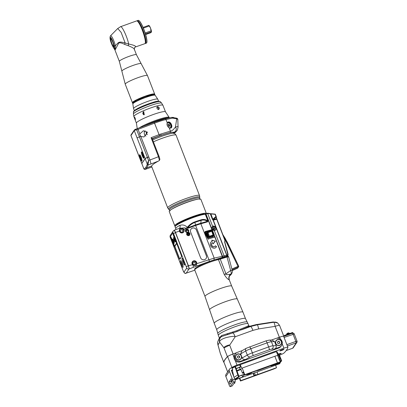 <?xml version="1.0" encoding="UTF-8"?>
<svg xmlns="http://www.w3.org/2000/svg" width="407" height="407" viewBox="0 0 407 407"><rect width="100%" height="100%" fill="white"/><g stroke="black" fill="none" stroke-linecap="round" stroke-linejoin="round"><path stroke-width="0.61" d="M146.952 131.7L146.576 133.689L147.288 134.575M167.206 125.57L169.19 127.854L169.958 128.108C173.987 128.556 170.757 120.233 167.694 122.273L167.231 122.807L167.206 125.57L169.159 127.778L170.447 131.095L160.775 134.045A17.425 2.233 -21.2 0 0 159.081 134.671L154.192 122.268A16.326 2.091 -21.2 0 1 164.83 118.936A1.099 0.829 77.3 0 1 164.983 118.875A1.099 0.829 77.3 0 1 165.975 119.561A17.425 2.233 158.8 0 0 154.609 123.138L138.07 129.36L139.815 133.862L139.754 134.656L140.786 136.386M173.875 133.201L174.155 132.183L170.095 132.504L161.035 135.266L160.775 134.045M160.953 135.343L160.989 135.333A15.959 2.045 -21.2 0 0 152.264 138.868M160.963 135.368A15.776 2.02 -21.2 0 1 173.708 132.555A15.776 2.02 -21.2 0 1 173.626 132.947M151.862 167.002L145.131 169.398A0.733 0.717 -133.3 0 1 144.195 168.956A2.935 0.529 70.2 0 1 143.89 168.839L141.819 163.599A2.203 0.28 -21.2 0 1 141.834 163.538A2.203 0.28 -21.2 0 1 141.773 163.502L133.801 142.949A2.203 0.28 -21.2 0 1 133.817 142.888L130.968 135.516A0.733 0.717 -145.8 0 1 131.039 134.859L134.346 129.991A0.733 0.717 34.2 0 0 134.274 130.647A2.203 0.28 -21.2 0 1 135.165 130.098L136.716 129.848L135.231 129.375A0.733 0.371 -115.6 0 1 135.287 129.36M174.018 132.982A5.871 5.723 34.2 0 0 176.77 130.845A5.871 5.723 34.2 0 0 176.786 130.83L176.786 130.83C176.114 131.776 175.096 132.667 173.728 133.501M174.272 132.606A5.871 5.723 34.2 0 0 177.02 130.484L177.009 130.499C176.801 130.199 177.34 131.558 178.042 127.009L177.823 119.434L176.714 118.783L172.456 118.106A1.099 0.763 -81 0 0 171.881 117.409A1.099 0.763 -81 0 0 171.693 117.409M177.991 127.198C178.51 126.531 177.666 126.46 175.463 126.989C173.555 129.665 171.886 131.034 170.447 131.095A1.099 0.829 -102.7 0 1 170.095 132.504M174.155 132.183A3.653 3.398 -173 0 0 175.463 126.989L176.714 118.783A1.099 0.763 -81 0 0 176.139 118.086L176.139 118.086C177.111 118.198 177.671 118.651 177.823 119.434M166.931 124.344L167.694 122.273M169.917 128.037L170.482 127.986L171.408 124.313L167.689 122.436A3.119 1.75 -116.2 0 1 170.691 124.954A3.119 1.75 63.8 0 1 170.457 127.991M168.661 127.518L169.958 128.108M168.615 127.416A2.935 1.648 -116.2 0 1 167.348 125.56A2.935 1.648 -116.2 0 1 167.709 122.614A2.935 1.648 -116.2 0 1 170.67 124.934A2.935 1.648 -116.2 0 1 170.304 127.879A2.935 1.648 -116.2 0 1 169.531 127.935M167.608 122.675A2.935 1.648 63.8 0 0 167.491 122.721A2.935 1.648 63.8 0 0 167.313 122.843M168.254 124.298L168.289 125.381L169.042 126.333L169.765 126.195L169.729 125.112L168.971 124.16L168.254 124.298M168.971 124.16L168.259 124.511M169.729 125.112L168.747 125.595L168.274 125M168.757 125.977L168.747 125.595M171.683 117.414L171.311 117.475A1.099 0.829 77.3 0 1 171.464 117.42L171.464 117.42A1.099 0.829 77.3 0 1 172.456 118.106L165.975 119.561L167.262 122.924M133.801 142.923L130.952 135.577A2.203 0.28 -21.2 0 1 130.968 135.516L134.274 130.647L137.128 138.009A2.203 0.28 -21.2 0 1 139.443 136.864L140.802 136.376L149.954 159.992L158.465 156.736L159.458 160.434L158.237 161.187C154.431 163.227 152.218 164.85 151.608 166.056L151.669 166.509M145.182 130.739A3.119 2.549 79.4 0 0 144.5 134.412A3.119 2.549 -100.6 0 0 145.971 136.116M140.812 136.401L143.93 136.986L147.415 132.453L143.417 130.739L139.815 133.862M139.438 136.869L136.716 129.848L138.07 129.36L137.607 128.51L154.192 122.268L164.983 118.875L171.464 117.42A1.099 1.099 0 0 1 171.881 117.409L176.139 118.086M141.773 163.502A2.203 0.28 -21.2 0 1 141.789 163.441L145.106 158.562A2.203 0.28 -21.2 0 1 147.415 157.423L148.774 156.934M148.809 157.041L147.451 157.529L148.596 160.48L147.197 163.97A2.935 0.529 70.2 0 1 147.171 164.57A0.733 0.707 24.5 0 0 148.117 164.998A3.668 0.661 -109.8 0 0 148.148 164.245L148.596 160.48L149.954 159.992L151.012 163.95L158.237 161.187M143.813 168.737L141.834 163.538L145.141 158.669A2.203 0.28 -21.2 0 1 147.451 157.529M152.116 138.528L159.132 156.578L159.905 159.376L159.132 156.578L158.465 156.736L151.078 137.683L152.116 138.528L159.112 156.563M159.839 159.117L159.458 160.434M173.326 132.306A15.512 1.984 -21.2 0 1 173.331 132.321L174.11 133.328C174.277 133.033 174.944 133.654 176.104 135.195A17.053 2.183 -21.2 0 0 153.414 141.829M141.158 157.285A3.373 0.611 70.2 0 1 141.972 160.984A3.373 0.611 70.2 0 1 140.318 158.521A3.373 0.611 70.2 0 1 139.718 154.741A3.373 0.611 70.2 0 1 141.158 157.285M142.236 155.698A3.373 0.611 -109.8 0 0 143.89 158.16A3.373 0.611 -109.8 0 0 143.076 154.457A3.373 0.611 -109.8 0 0 141.636 151.918A3.373 0.611 -109.8 0 0 142.236 155.698M140.064 155.087A2.9 0.524 -109.8 0 0 139.993 155.087A2.9 0.524 -109.8 0 0 139.937 155.138A2.9 0.524 -109.8 0 0 140.547 158.17A2.9 0.524 -109.8 0 0 141.962 160.541A2.9 0.524 -109.8 0 0 142.018 160.495M141.371 158.567L140.715 156.868L140.842 158.008L141.371 158.567M140.842 158.008L141.183 157.885M141.982 152.264A2.9 0.524 -109.8 0 0 141.911 152.264A2.9 0.524 -109.8 0 0 141.855 152.31A2.9 0.524 -109.8 0 0 142.465 155.347A2.9 0.524 -109.8 0 0 143.88 157.718A2.9 0.524 -109.8 0 0 143.936 157.672M143.289 155.744L142.633 154.044L142.76 155.184L143.289 155.744M142.76 155.184L143.101 155.062M146.922 131.665A1.648 1.348 -100.6 0 0 146.418 133.72A1.648 1.348 -100.6 0 0 147.253 134.646M216.295 216.87L216.483 218.691L213.36 219.597L213.12 220.228L212.444 219.404L210.292 213.858L215.374 214.357L216.295 216.819L215.888 216.519L216.158 217.048L213.36 219.597L212.871 219.276L210.831 213.746L207.509 213.237A5.332 0.682 158.8 0 0 207.468 213.253M179.324 228.358A2.935 2.05 61.5 0 0 179.874 225.325C182.804 224.481 185.261 225.157 187.24 227.355L186.386 228.118L187.713 227.788L195.482 224.985A14.525 1.857 -21.2 0 1 200.788 223.245L207.453 221.311L207.865 220.884C205.733 219.429 203.449 219.083 201.012 219.846A17.058 2.183 158.8 0 0 194.775 221.896C192.068 222.822 189.56 224.644 187.24 227.355L187.876 228.307L195.64 225.503L194.775 221.896M173.962 230.459L174.089 230.27A2.935 0.529 -109.8 0 1 174.145 230.225L179.472 228.307L184.941 227.818L186.167 228.602L186.289 228.256L187.876 228.307M186.264 273.097A2.935 0.529 70.2 0 1 186.208 273.148L188.945 269.007A2.935 0.529 -109.8 0 0 188.253 265.756L175.503 232.448A2.935 0.529 -109.8 0 0 174.145 230.225M186.157 273.163L194.821 270.177L186.258 273.112M186.777 268.01L173.041 232.595L170.228 236.737L170.518 238.12L183.359 271.225L183.964 272.151L186.777 268.01A1.689 1.643 34.2 0 0 188.945 269.007L189.077 268.956C189.25 268.462 189.021 267.374 188.4 265.69A2.935 0.529 70.2 0 1 189.077 268.956L193.417 267.302L192.974 265.084L192.618 264.728L188.4 265.69L175.549 232.595A2.935 0.529 70.2 0 0 174.186 230.377A2.935 0.529 70.2 0 0 174.13 230.423M197.639 266.768A12.475 1.597 -21.2 0 1 215.802 259.488A12.475 1.597 -21.2 0 1 217.124 259.213M220.833 258.221A4.548 0.58 158.8 0 0 218.981 258.669L217.77 259.066M216.6 218.411L225.066 240.389L224.878 242.282L228.098 254.314L227.92 255.443L227.259 255.942L222.527 257.341A0.931 0.305 -105.7 0 0 222.481 256.247L214.179 258.109L196.734 263.675L195.223 265.623L192.974 265.084L192.75 264.626A2.203 2.147 -145.8 0 1 193.559 261.152A2.203 2.147 -145.8 0 1 196.489 263.665L196.154 264.453L195.08 265.308L192.75 264.626M222.527 257.341L209.295 261.452L193.417 267.302M187.953 230.52L188.187 231.125M189.189 233.71L189.423 234.315M185.775 230.204L186.091 230.769L185.648 230.418M187.296 233.877L187.083 233.333M186.665 232.249L186.091 230.769L187.663 230.204M187.113 233.944L186.93 233.476A1.465 1.43 34.2 0 1 189.321 235.083M186.421 232.153L185.958 230.962M218.605 258.786A4.548 0.58 -21.2 0 1 218.249 258.969M186.167 231.507L185.826 231.629M215.364 214.352A0.366 0.356 34.2 0 0 215.074 214.133L210.129 213.639A0.366 0.254 -75.2 0 0 210.058 213.634M212.922 235.872L213.059 236.228L213.629 235.78L213.39 235.068M212.82 236.767L213.059 236.228M228.098 254.314L227.727 255.733A1.465 1.43 -145.8 0 1 227.081 256.252M225.056 240.384L216.834 219.195L216.295 216.819L216.483 218.691L224.903 240.41L224.705 242.257L227.757 254.258L227.355 255.041L222.481 256.247L214.693 236.152L214.626 237.123L208.374 238.94C208.567 239.876 207.743 238.599 205.896 235.109L204.833 232.372L205.209 231.507L211.94 229.711L214.626 237.123M222.095 257.478A0.951 0.499 -103.9 0 0 222.217 256.308L214.82 237.011L208.374 238.94M196.963 265.974L196.367 264.062L195.08 265.313C195.162 265.623 194.49 265.491 193.071 264.916M196.026 264.621A2.203 2.147 34.2 0 0 192.414 262.139M194.536 264.672A1.211 1.18 -145.8 0 1 193.101 262.871A1.211 1.18 -145.8 0 1 195.039 262.825A1.211 1.18 -145.8 0 1 194.536 264.672M193.132 264.229A1.211 1.18 -145.8 0 1 193.834 264.703M193.701 264.662A1.14 1.109 34.2 0 0 193.218 264.336M200.62 257.804A3.119 3.042 34.2 0 0 206.084 258.511A3.119 3.042 34.2 0 0 206.39 255.718L196.393 229.94A3.119 3.042 34.2 0 0 190.929 229.227A3.119 3.042 34.2 0 0 190.624 232.021L200.62 257.804M178.897 228.536L179.472 228.307M180.693 228.378C181.883 227.971 182.926 228.327 183.827 229.446A2.422 2.361 -145.8 0 1 182.616 232.824A2.422 2.361 -145.8 0 1 179.401 231.044C179.207 229.67 179.635 228.78 180.693 228.378L180.815 228.759C181.929 228.398 182.865 228.673 183.613 229.589A2.203 2.147 -145.8 0 1 182.509 232.662A2.203 2.147 -145.8 0 1 179.589 231.044L179.833 229.482L180.815 228.759M183.409 232.036A2.203 2.147 34.2 0 0 179.752 229.614M181.909 232.107A1.211 1.18 -145.8 0 1 180.469 230.306A1.211 1.18 -145.8 0 1 182.407 230.26A1.211 1.18 -145.8 0 1 181.909 232.107M180.499 231.664A1.211 1.18 -145.8 0 1 181.201 232.143M181.069 232.097A1.14 1.109 34.2 0 0 180.591 231.771M209.295 261.452A1.465 0.265 -109.8 0 0 208.949 259.824L195.64 225.503A14.306 1.832 -21.2 0 1 200.87 223.789L207.534 221.856L208.119 220.828L207.865 220.884L205.291 214.25A0.366 0.336 -94.6 0 0 204.853 214.051A16.692 2.137 -21.2 0 0 187.312 219.5A16.692 2.137 -21.2 0 0 175.275 226.323M212.734 242.679L213.197 243.864L215.384 241.153L211.747 240.135L212.21 241.32A3.668 2.997 58.2 0 0 211.594 241.595A3.668 2.997 58.2 0 0 210.974 246.291A3.668 2.997 58.2 0 0 215.456 247.832A3.668 2.997 58.2 0 0 216.514 246.515L215.318 245.792A2.203 1.801 58.2 0 1 214.682 246.586A2.203 1.801 58.2 0 1 211.996 245.66A2.203 1.801 58.2 0 1 212.368 242.842A2.203 1.801 58.2 0 1 212.734 242.679M211.981 229.706A0.366 0.356 -145.8 0 1 212.383 229.94L214.637 236.94M214.113 235.098L214.28 235.577L214.107 235.109M207.585 232.102L207.122 232.031L206.761 232.84L208.272 237.332L209.061 237.81L213.273 236.589L213.629 235.78M205.372 231.837L205.484 231.669A0.366 0.356 -145.8 0 0 205.449 231.995L206.415 234.875L205.449 231.995L205.993 231.842L208.343 238.858C208.119 238.339 208.526 240.089 206.415 234.875L205.896 235.109M212.388 229.945A0.366 0.366 0 0 0 211.94 229.711L205.688 231.522A0.366 0.366 0 0 0 205.484 231.669A0.366 0.356 -145.8 0 1 205.657 231.537L205.993 231.842L212.388 229.945L214.28 235.577M207.534 221.856A0.733 0.412 73.8 0 1 207.453 221.311C205.438 219.999 203.317 219.694 201.094 220.396L200.788 223.245A0.733 0.412 73.8 0 0 200.87 223.789L214.179 258.109L213.985 259.91M214.123 235.114L214.464 236.167M214.871 230.311L214.209 230.398L212.306 226.974L213.293 226.241L215.313 226.918L216.066 228.871L215.807 229.655L214.291 230.56C211.793 229.782 211.243 228.368 212.642 226.312L213.309 225.977L215.618 226.674L216.453 228.82L215.044 230.454L214.291 230.56L224.089 255.825A0.829 0.27 -105.4 0 1 224.125 256.797M207.921 213.472L207.84 213.202L210.129 213.639A0.366 0.254 -75.2 0 1 210.292 213.858L207.758 213.487A5.703 0.728 158.8 0 0 207.677 213.512L207.448 213.253L205.601 213.863M207.758 213.487L207.524 213.227L207.814 213.207M215.313 226.918L215.618 226.674L213.12 220.228A0.733 0.524 -64.9 0 1 213.237 219.673L212.871 219.276L212.444 219.404M226.399 256.176A0.733 0.616 -99.7 0 0 226.694 255.225L216.453 228.82L216.066 228.871M215.807 229.655L214.886 230.306M215.613 229.889A2.203 2.147 34.2 0 0 215.771 228.678M213.08 226.852A2.203 2.147 34.2 0 0 212.098 227.371M212.032 227.574A2.091 2.04 -145.8 0 1 215.323 227.574A2.091 2.04 -145.8 0 1 215.389 230.067M214.647 228.815L214.341 228.032L213.512 227.884L212.983 228.52L213.288 229.304L214.118 229.451L214.647 228.815M214.545 228.938L214.245 228.169L213.416 228.022L212.993 228.536M208.893 237.612L213.273 236.589M213.07 236.401L213.176 235.495M206.848 232.794L208.348 237.276L209.061 237.81M206.888 232.387L208.272 237.332M188.085 231.893A1.465 1.43 34.2 0 0 185.699 230.276M214.591 246.637A2.203 1.801 -121.8 0 1 214.504 246.698A2.203 1.801 -121.8 0 1 211.813 245.772A2.203 1.801 -121.8 0 1 212.184 242.954A2.203 1.801 -121.8 0 1 212.276 242.898M216.514 246.515L215.242 245.965M212.21 241.32L212.027 241.432A3.668 2.997 58.2 0 0 211.508 241.651M215.364 247.888A3.668 2.997 58.2 0 0 216.336 246.627M215.384 241.153L211.818 240.313M213.166 243.788L215.206 241.265M206.074 258.531A3.119 3.042 34.2 0 0 206.364 255.759L196.362 229.98A3.119 3.042 34.2 0 0 190.914 229.248M237.485 268.223L232.3 270.553L237.505 268.218A0.733 0.687 46.8 0 0 237.703 268.086A0.733 0.733 0 0 1 237.505 268.218A21.276 2.427 154.5 0 0 238.309 267.038A0.733 0.728 -5.3 0 0 238.726 266.31L238.726 266.31A0.733 0.728 -5.3 0 0 238.66 266.071L227.304 242.216L222.787 234.513L225.346 238.629L224.812 238.878L223.926 237.454M232.107 269.826L238.309 267.038L224.812 238.878M175.239 226.089A16.957 2.172 -21.2 0 1 174.771 225.809L169.241 211.564A16.957 2.172 158.8 0 1 169.363 211.091A16.957 2.172 -21.2 0 1 185.719 202.854A16.957 2.172 -21.2 0 1 200.865 199.298L206.39 213.543A16.957 2.172 -21.2 0 1 206.405 213.599M174.771 225.809A16.957 2.172 -21.2 0 1 174.893 225.336A16.957 2.172 -21.2 0 1 191.244 217.099A16.957 2.172 -21.2 0 1 206.39 213.543M204.451 214.077A15.044 1.928 -21.2 0 0 190.42 217.674A15.044 1.928 -21.2 0 0 176.663 224.695A15.044 1.928 158.8 0 0 176.562 224.893M182.896 262.322A3.577 0.646 70.2 0 1 182.219 258.303A3.577 0.646 70.2 0 1 183.786 261.009A3.577 0.646 70.2 0 1 184.62 264.967A3.577 0.646 70.2 0 1 182.896 262.322M181.11 254.924L177.167 244.749A1.689 0.305 70.2 0 0 176.445 243.478A1.689 0.305 70.2 0 0 176.348 243.498L174.705 245.914A1.689 0.305 70.2 0 0 175.102 247.787L179.049 257.962A1.689 0.305 70.2 0 0 179.863 259.213L181.507 256.792A1.689 0.305 70.2 0 0 181.517 256.776A1.689 0.305 70.2 0 0 181.11 254.924M181.324 264.631A3.577 0.646 -109.8 0 0 183.053 267.282A3.577 0.646 -109.8 0 0 182.214 263.324A3.577 0.646 -109.8 0 0 180.647 260.612A3.577 0.646 -109.8 0 0 181.324 264.631M173.565 237.627A2.274 0.412 70.2 0 1 173.692 237.602A2.274 0.412 70.2 0 1 174.771 239.591A2.274 0.412 70.2 0 1 175.214 241.809A2.274 0.412 70.2 0 1 175.198 241.834A2.274 0.412 70.2 0 1 174.099 240.15A2.274 0.412 70.2 0 1 173.565 237.627M172.563 239.102A2.274 0.412 70.2 0 1 172.695 239.077A2.274 0.412 70.2 0 1 173.769 241.066A2.274 0.412 70.2 0 1 174.211 243.284A2.274 0.412 70.2 0 1 174.196 243.31A2.274 0.412 70.2 0 1 173.097 241.621A2.274 0.412 70.2 0 1 172.563 239.102M173.382 245.202A2.127 0.387 -109.8 0 0 174.369 246.815A2.127 0.387 -109.8 0 0 173.911 244.424L171.622 238.522A2.127 0.387 -109.8 0 0 170.635 236.91A2.127 0.387 -109.8 0 0 171.093 239.301L173.382 245.202L173.723 245.08A2.127 0.387 -109.8 0 0 174.455 246.52M176.358 240.817A2.127 0.387 70.2 0 1 176.816 243.208A2.127 0.387 70.2 0 1 175.829 241.6L173.54 235.694A2.127 0.387 70.2 0 1 173.082 233.303A2.127 0.387 70.2 0 1 174.069 234.915L176.358 240.817M181.542 256.542L179.986 258.837A1.613 0.29 -109.8 0 1 179.955 258.862A1.613 0.29 -109.8 0 1 179.207 257.641L175.392 247.802A1.613 0.29 -109.8 0 1 175.01 246.011L174.705 245.914M179.863 259.213L181.542 256.649M179.991 258.938A1.465 0.265 70.2 0 1 179.96 258.959A1.465 0.265 70.2 0 1 179.278 257.85L179.049 257.962M174.995 246.042L174.99 246.047A1.465 0.265 70.2 0 0 175.331 247.675L179.289 257.845M176.607 243.661L176.618 243.651A1.613 0.29 -109.8 0 0 176.607 243.661L175.01 246.011M175.229 241.346A1.908 0.346 70.2 0 1 174.394 239.728A1.908 0.346 70.2 0 1 174.003 237.947M187.042 234.788L188.105 234.407A2.457 0.443 -109.8 0 0 188.472 235.388M187.912 234.106A2.02 0.366 70.2 0 1 188.105 234.407M174.232 242.821A1.908 0.346 70.2 0 1 173.397 241.198A1.908 0.346 70.2 0 1 173.006 239.423M170.889 237.083A2.127 0.387 -109.8 0 0 171.433 239.179L173.723 245.08M176.903 242.913A2.127 0.387 70.2 0 1 176.17 241.478L173.881 235.572A2.127 0.387 70.2 0 1 173.336 233.476M208.267 237.022L209.34 236.284L208.099 232.56L211.767 231.298L213.009 235.017L209.34 236.284L209.371 236.782L208.654 236.452L207.412 232.733A0.56 0.544 -145.8 0 1 207.468 232.229L207.468 232.229A0.56 0.544 -145.8 0 1 207.728 232.026L208.099 232.56L207.021 233.308M207.768 232.015L211.411 230.754L211.767 231.298L212.123 231.105A0.56 0.544 34.2 0 0 211.437 230.749M212.118 231.12L213.365 234.824L213.034 235.521L209.371 236.782L208.796 237.627M212.505 236.065L212.2 236.747L212.505 236.065M213.36 234.839A0.56 0.544 -145.8 0 1 213.034 235.521L212.281 236.625M188.192 234.671L188.614 234.518L188.746 234.859L188.339 235.068M188.319 235.012L188.746 234.859M188.182 235.49L189.326 235.078M186.818 234.05L188.817 233.328M186.874 234.417L189.113 233.608M186.894 234.473L189.153 233.654M278.82 356.125L279.757 355.84L281.675 360.795L279.991 361.401M239.82 365.344L240.288 364.657L241.814 368.589L242.185 368.045L244.765 374.694L244.485 375.106L243.3 372.049L242.48 373.26L241.112 369.734L240.654 369.897L239.779 368.203M234.997 379.919L279.67 363.751L280.164 362.622M240.542 369.607L240.873 369.124L241.112 369.734M239.799 378.189L240.74 380.616L240.461 381.028L239.413 378.327M279.746 355.84L278.617 353.734L281.12 360.17L279.711 360.678M244.164 374.277L238.909 376.175M242.48 373.26L243.61 372.853M281.12 360.17L279.726 360.724M280.26 362.876L270.909 366.097L280.031 362.688L281.675 360.795M278.617 353.734L277.981 353.963M232.707 369.734L231.619 370.131A0.366 0.356 -145.8 0 0 231.41 370.589L234.702 379.07A2.203 0.397 70.2 0 1 235.215 381.512L233.18 382.244L230.214 386.614A2.203 0.397 -109.8 0 1 230.169 386.65A2.203 0.397 -109.8 0 1 229.151 384.981L225.86 376.5A2.569 2.503 -145.8 0 1 226.109 374.201L229.624 369.027A2.569 2.503 34.2 0 1 230.83 368.091L232.219 367.592M235.404 366.442L239.657 364.911L240.445 366.946L236.152 368.493M231.695 367.78A156.247 20.004 -21.2 0 1 231.914 367.562A4.95 0.636 -21.2 0 1 237.027 365.094L283.903 348.183A4.95 0.636 -21.2 0 1 287.902 347.298A4.95 0.636 -21.2 0 1 287.907 347.359A156.247 20.004 -21.2 0 1 284.132 352.91A4.95 0.636 -21.2 0 1 279.497 355.199M279.197 354.421A2.203 0.28 158.8 0 0 281.191 353.398A2.203 0.28 158.8 0 0 281.206 353.337A2.203 0.28 158.8 0 0 278.907 353.927M279.858 350.834A2.203 0.28 158.8 0 0 279.843 350.895A2.203 0.28 158.8 0 0 281.807 350.432A2.203 0.28 158.8 0 0 283.928 349.364A2.203 0.28 158.8 0 0 283.949 349.303A2.203 0.28 158.8 0 0 281.98 349.766A2.203 0.28 158.8 0 0 279.858 350.834M244.485 375.106L257.789 370.304L257.514 370.706L258.531 370.339L280.291 362.184L279.11 359.132A36.686 4.696 -21.2 0 1 280.087 359.386L277.167 351.857A36.686 4.696 158.8 0 0 276.394 351.628L240.288 364.657M231.593 371.062L232.758 369.851L232.097 368.33L232.519 367.389L234.803 366.117L234.997 366.799L235.48 366.626L235.271 366.336M236.696 352.686L232.763 354.105A4.95 0.636 158.8 0 0 227.65 356.568A156.247 20.004 158.8 0 0 223.875 362.123L227.671 371.906M227.655 371.927L223.881 362.184A4.95 0.636 -21.2 0 1 223.875 362.123M287.367 345.919L283.679 336.411L292.455 333.221L283.674 336.391M280.408 339.179L279.64 337.189A4.95 0.636 -21.2 0 1 283.638 336.309L287.902 347.298M279.64 337.189L276.75 338.232M236.813 352.62L233.094 353.958A5.505 0.702 158.8 0 0 227.406 356.7A156.43 20.024 -21.2 0 0 223.718 362.138A5.505 0.702 158.8 0 0 223.718 362.205A5.505 0.702 158.8 0 0 223.926 362.301M283.806 336.34A5.505 0.702 158.8 0 0 283.801 336.289A5.505 0.702 158.8 0 0 279.355 337.271L276.623 338.258M240.435 361.854A4.767 4.65 -145.8 0 1 234.778 354.767L235.282 354.029A4.767 4.65 34.2 0 0 240.939 361.116L240.435 361.854L278.785 348.016A4.767 4.65 -145.8 0 0 281.023 346.286L281.527 345.548A4.767 4.65 34.2 0 0 275.87 338.456L271.433 340.059M242.196 350.605L237.515 352.294A4.767 4.65 34.2 0 0 235.282 354.029M265.847 340.954A2.569 0.463 70.2 0 1 265.898 340.913L269.149 340.11L271.973 340.048L274.583 341.631L276.165 345.701C276.551 347.278 275.946 348.402 274.338 349.064L279.288 347.278A4.767 4.65 34.2 0 0 281.527 345.548M274.338 349.064L271.708 349.125A3.302 0.422 158.8 0 0 269.271 349.776L252.966 355.657A3.302 0.422 158.8 0 0 250.117 356.914L245.889 359.33L240.939 361.116M240.644 353.876L245.716 350.976A2.569 1.938 60.3 0 1 246.342 348.239L241.951 350.748L240.644 353.876L242.221 357.946C243.004 359.386 244.225 359.849 245.889 359.33M241.605 356.354A3.154 3.078 -145.8 0 1 235.628 358.002A3.154 3.078 -145.8 0 1 241.259 355.464M275.676 343.554A3.154 3.078 -145.8 0 1 277.467 339.586A3.154 3.078 -145.8 0 1 281.517 341.448A3.154 3.078 -145.8 0 1 279.731 345.416A3.154 3.078 -145.8 0 1 275.676 343.554M281.013 344.169A2.935 2.864 -145.8 0 1 275.854 343.518A2.935 2.864 -145.8 0 1 276.155 340.873M275.88 343.483A2.935 2.864 -145.8 0 1 278.912 339.642A2.935 2.864 -145.8 0 1 281.023 344.149A2.935 2.864 -145.8 0 1 275.88 343.483M277.615 341.697L277.421 342.923L278.403 343.732L279.578 343.305L279.772 342.078L278.79 341.269L277.615 341.697M278.79 341.269L277.584 341.89M279.772 342.078L279.609 342.318L278.627 341.514M279.446 343.355L279.609 342.318M240.964 358.618A2.935 2.864 -145.8 0 1 235.806 357.972A2.935 2.864 -145.8 0 1 236.096 355.342A2.935 2.864 -145.8 0 1 236.106 355.321A2.935 2.864 -145.8 0 1 241.265 355.972A2.935 2.864 -145.8 0 1 238.237 359.813A2.935 2.864 -145.8 0 1 236.121 355.301L236.096 355.342M237.566 356.145L237.373 357.377L238.354 358.18L239.53 357.758L239.723 356.527L238.741 355.723L237.566 356.145M238.741 355.723L237.535 356.339M239.723 356.527L239.56 356.766L238.578 355.962M239.397 357.804L239.56 356.766M292.842 333.124L292.592 332.478L284.447 335.419L284.681 336.024M284.971 335.77L292.384 332.941L284.971 335.77M284.447 335.419L283.821 336.335M233.094 353.958L229.675 345.141L223.987 347.883L219.658 342.211C219.348 340.659 221.433 339.138 225.921 337.657C231.466 336.289 234.554 335.994 235.185 336.777L229.675 345.141C228.866 344.571 223.514 346.861 223.987 347.883L219.643 342.221C219.068 339.931 219.668 338.054 221.454 336.599L221.662 335.536A15.959 2.045 -21.2 0 1 221.678 335.526L219.317 337.886L218.335 335.363A15.959 2.045 -21.2 0 1 218.452 334.915A15.959 2.045 -21.2 0 1 235.2 326.663A15.959 2.045 -21.2 0 1 248.092 323.819L248.819 325.702L236.772 330.713L221.678 335.526L221.469 336.594L237.189 331.476L249.176 326.389L250.687 326.49L257.285 324.806A5.138 0.789 81.2 0 1 258.618 328.922L275.127 326.363C277.976 325.412 279.456 325.096 279.563 325.427M217.689 342.714L217.837 344.49L220.324 353.449L218.025 344.953A2.203 1.353 166.1 0 1 217.999 344.902M217.735 342.343L218.045 344.831A5.138 4.935 -170.7 0 1 217.75 342.251C217.292 342.562 219.475 337.596 219.454 338.288L221.454 336.599C219.683 338.044 219.083 339.916 219.658 342.211M217.75 342.251L217.948 344.714M219.719 342.363L218.045 344.831M227.299 333.608A1.028 0.458 73.9 0 1 227.167 334.63L232.718 332.967L232.539 332.092M228.118 256.196L219.922 258.506A5.332 0.682 -21.2 0 1 218.055 259.01A14.113 1.806 158.8 0 0 203.576 263.904A14.113 1.806 158.8 0 0 194.653 269.083L194.744 269.973A14.306 1.832 -21.2 0 1 194.846 269.576A14.306 1.832 -21.2 0 1 204.472 264.285A14.306 1.832 -21.2 0 1 218.457 259.615A5.138 0.656 158.8 0 0 220.258 259.132L227.025 256.995L228.617 256.965M230.214 275.3L231.446 273.489L230.54 274.155A17.689 2.264 -21.2 0 1 230.031 275.488L230.474 275.117C230.993 274.832 231.588 273.911 232.249 272.349A2.788 2.666 19.5 0 0 232.255 272.349L232.295 270.533L228.637 256.883L228.124 256.105M224.165 274.323A5.138 0.656 -21.2 0 0 225.966 273.84C225.346 274.791 226.867 274.893 230.54 274.155A5.138 5.057 -64.9 0 0 229.166 279.879C227.554 279.11 225.89 277.259 224.165 274.323L218.457 259.615A1.465 1.175 78.7 0 0 218.055 259.01M232.249 272.349A2.788 2.666 19.5 0 1 231.446 273.489L230.647 270.507A2.788 0.499 -15 0 1 232.295 270.533M256.181 324.608L257.285 324.806L273.789 322.247L273.28 321.957L256.186 324.608L249.176 326.389A1.028 0.972 68.9 0 1 247.939 325.814M283.801 336.289L279.563 325.371L277.686 322.995L273.28 321.957M274.074 322.166A5.138 5.077 -55.4 0 1 277.686 322.995M232.112 380.962L231.858 381.054L232.076 380.728M247.329 374.079L246.734 374.725L248.962 374.13L251.557 372.985L251.745 372.486M234.951 379.782L242.648 377.009L244.286 374.598M244.215 374.409L238.96 376.307M231.975 381.359L231.858 381.054M233.949 383.379L234.585 383.277L234.829 382.916L234.259 382.921M231.324 380.845L231.491 381.252L231.98 380.336M234.971 382.549L234.829 382.916L234.803 382.117M233.939 383.394L234.518 383.302A0.366 0.366 0 0 0 234.758 383.145A0.366 0.356 34.2 0 1 234.585 383.277L234.178 383.073M238.868 376.816L236.075 379.207L234.981 379.604A0.366 0.356 -145.8 0 1 234.9 379.619M238.594 377.37L238.838 377.009L238.497 376.714L234.666 379.156M233.979 377.391L237.815 374.949L234.997 366.799L232.097 368.33M238.807 377.182L239.011 376.877A0.366 0.356 -145.8 0 0 239.046 376.551L238.497 376.714L237.815 374.949L238.354 374.766L235.475 366.626L234.803 366.117M234.981 379.604L238.838 377.009A0.366 0.356 -145.8 0 0 239.011 376.877A0.366 0.366 0 0 0 239.051 376.541L238.36 374.761L239.041 376.531M251.821 372.303L251.684 372.654A2.569 0.331 -21.2 0 1 251.46 372.848A2.569 0.331 -21.2 0 1 250.219 373.494A2.569 0.331 158.8 0 1 247.843 374.348A2.569 0.331 -21.2 0 1 247.263 374.476A2.569 0.331 -21.2 0 1 246.922 374.455M247.207 374.481L246.871 374.526M249.888 373.153L248.992 373.478M249.201 373.402L248.295 373.926L249.17 373.712L250.315 373.102M250.33 373.133L249.679 373.229M242.648 377.009L241.956 375.223M288.924 332.946L288.141 332.951L289.479 333.277L288.237 333.557L286.691 334.61M288.131 333.094L287.551 333.15M287.846 333.511L288.12 333.053M287.866 333.191L286.818 333.704M233.18 382.244A2.203 0.397 -109.8 0 0 232.667 379.807L229.375 371.326A2.569 2.503 34.2 0 1 229.624 369.027M240.445 366.946L239.708 368.025M236.238 368.742A2.02 0.259 -21.2 0 1 238.283 367.882A2.02 0.259 -21.2 0 1 239.56 367.643L240.272 369.475A2.02 0.259 158.8 0 0 238.955 369.729A2.02 0.259 158.8 0 0 236.899 370.604M230.214 386.614L232.249 385.882A2.203 0.397 70.2 0 1 232.209 385.917A2.203 0.397 70.2 0 1 232.153 385.917M232.249 385.882L235.215 381.512M231.883 380.021L231.105 381.171L231.308 382.336M229.991 384.279L232.087 381.186L231.191 378.79L229.07 381.903L229.991 384.279M237.067 371.077L240.14 369.79L236.986 370.858M239.072 370.065L237.49 370.762L239.072 370.065M280.372 353.429L279.049 354.034M278.943 353.953L279.604 353.668M283.114 349.394L280.52 350.402M281.14 350.106L282.346 349.633M279.314 359.666L280.087 359.386M244.765 374.694L277.447 362.902A3.668 0.468 -21.2 0 1 280.27 362.179A36.686 4.696 -21.2 0 1 280.291 362.184M242.185 368.045L274.867 356.252A3.668 0.468 -21.2 0 1 277.691 355.535A36.686 4.696 -21.2 0 1 277.92 355.565L276.394 351.628M257.514 370.706L257.412 370.441M275.59 365.221L276.546 367.699L257.972 374.399L257.01 371.927M240.461 381.028L273.143 369.235A3.668 0.468 158.8 0 0 276.506 367.724A36.686 4.696 158.8 0 0 276.546 367.699M257.972 374.399L255.337 375.045L254.044 375.819L240.74 380.616M255.337 375.045L254.482 372.837M254.319 375.417L253.464 373.209M254.044 375.819L253.083 373.341M164.204 119.063A14.128 1.806 158.8 0 0 164.657 118.768M146.652 125.107A15.263 1.954 -21.2 0 1 166.717 118.488M143.757 126.195A17.058 2.183 -21.2 0 1 169.256 117.918M139.204 127.91A17.058 2.183 -21.2 0 1 156.507 120.116A17.058 2.183 -21.2 0 1 169.195 117.394A17.058 2.183 -21.2 0 1 169.226 117.45L169.398 117.888M136.416 123.148A15.593 1.994 -21.2 0 1 136.401 123.097A15.593 1.994 -21.2 0 1 136.528 122.716A15.593 1.994 -21.2 0 1 151.358 115.222A15.593 1.994 -21.2 0 1 165.466 111.823L169.195 117.394M134.295 116.951C134.987 117.506 135.353 118.457 135.399 119.8L134.325 116.926M143.188 111.874L143.707 111.757L144.292 114.723L143.778 114.84L143.188 111.874M157.611 106.67C159.402 107.255 159.768 108.201 158.715 109.519C156.832 108.99 156.461 108.038 157.611 106.67L157.397 106.756M157.982 109.458L158.552 109.005C158.384 107.758 157.794 107.143 156.771 107.148M143.966 111.777L143.707 111.859C142.694 112.591 142.582 113.461 143.376 114.479L144.215 114.754M155.047 95.096A11.925 1.526 -21.2 0 0 145.416 97.222A11.925 1.526 158.8 0 0 132.814 103.719L132.555 102.778L136.666 100.071L145.136 96.5L154.604 94.226L155.169 95.279A11.991 1.536 -21.2 0 0 145.533 97.492A11.991 1.536 158.8 0 0 132.85 103.933L133.572 108.644A12.999 1.664 158.8 0 1 147.309 101.562A12.999 1.664 -21.2 0 1 157.809 99.242L155.169 95.279M154.604 94.226L154.416 94.144A11.778 1.506 158.8 0 0 145.065 96.393A11.778 1.506 158.8 0 0 132.702 102.483A11.778 1.506 158.8 0 0 132.641 102.589L132.555 102.778M132.534 102.844A11.925 1.526 -21.2 0 1 132.433 102.727A11.925 1.526 -21.2 0 1 132.514 102.396A11.925 1.526 -21.2 0 1 144.012 96.601A11.925 1.526 -21.2 0 1 154.66 94.103A11.925 1.526 -21.2 0 1 154.665 94.256M113.197 47.202A1.465 1.109 -32.1 0 1 113.197 47.197C110.231 41.377 109.346 37.571 110.536 35.78A7 1.267 70.2 0 1 112.856 38.655A7 1.267 70.2 0 1 115.344 45.752L115.089 49.99L118.274 43.946C118.661 42.343 120.757 42.486 124.567 44.363L128.409 45.762C132.865 47.553 134.834 48.86 134.32 49.695M128.409 45.762A2.203 0.977 98.1 0 1 128.688 44.032C133.883 45.116 136.177 46.077 135.567 46.922A2.203 2.147 -145.8 0 0 134.539 47.721L134.335 49.298L136.442 54.742L141.153 63.634A10.353 1.323 -21.2 0 0 131.782 65.898A10.353 1.323 -21.2 0 0 121.947 70.869A10.353 1.323 158.8 0 0 121.861 71.118L125.244 84.203L132.433 102.727M114.118 45.381L115.089 49.99L113.08 46.907A5.667 1.023 70.2 0 1 110.272 39.555A5.667 1.023 70.2 0 1 111.253 38.105A5.667 1.023 70.2 0 1 114.118 45.381A1.465 0.834 167.4 0 0 115.344 45.752C118.727 42.455 118.183 41.046 125.153 42.969L128.688 44.032C127.04 36.147 121.367 24.562 120.299 26.913M124.567 44.363L125.153 42.969L121.128 32.382L117.745 28.5L120.533 26.72L136.655 20.899A12.108 2.188 -109.8 0 1 137.103 20.961A12.108 2.188 -109.8 0 1 142.821 31.548A12.108 2.188 -109.8 0 1 145.182 43.346A12.108 2.188 -109.8 0 1 145.106 43.483A12.108 2.188 -109.8 0 1 144.872 43.676L135.567 46.922M110.562 38.314A4.625 0.834 70.2 0 1 110.745 38.233A4.625 0.834 70.2 0 1 112.988 42.252A4.625 0.834 70.2 0 1 113.879 46.861A4.625 0.834 70.2 0 1 113.863 46.881A4.625 0.834 70.2 0 1 111.625 43.381A4.625 0.834 70.2 0 1 110.562 38.314M114.728 49.639L113.197 47.197A1.465 1.109 -32.1 0 1 113.08 46.907M145.182 43.346L145.263 43.162A11.961 2.162 -109.8 0 0 142.933 31.507A11.961 2.162 -109.8 0 0 137.281 21.047L137.103 20.961M145.162 43.391A11.961 2.162 -109.8 0 0 145.528 43.178A11.961 2.162 -109.8 0 0 142.867 30.296A11.961 2.162 -109.8 0 0 137.057 20.94M145.131 43.442A12.108 2.188 -109.8 0 0 145.482 43.457A12.108 2.188 -109.8 0 0 145.716 43.264A12.108 2.188 -109.8 0 0 143.162 30.586A12.108 2.188 -109.8 0 0 137.266 20.681A12.108 2.188 -109.8 0 0 137.032 20.874A12.108 2.188 -109.8 0 0 137.006 20.915M145.482 43.457L146.398 43.127A12.108 2.188 -109.8 0 0 146.632 42.933A12.108 2.188 -109.8 0 0 146.708 42.796A12.108 2.188 -109.8 0 0 144.348 30.993A12.108 2.188 -109.8 0 0 138.629 20.406A12.108 2.188 -109.8 0 0 138.182 20.35L137.266 20.681M146.708 42.796L146.79 42.613A11.961 2.162 -109.8 0 0 144.46 30.952A11.961 2.162 -109.8 0 0 138.812 20.498L138.629 20.406M145.645 34.57L150.621 32.779L151.455 32.051L151.272 31.817L145.452 33.918M151.455 32.051L151.272 31.817A4.365 0.789 70.2 0 0 151.068 30.851L150.417 27.844A3.521 0.636 -109.8 0 0 149.201 25.697L148.906 25.432M143.066 27.417L148.769 25.356L148.947 25.59M143.356 28.108L149.186 26.002A4.365 0.789 70.2 0 0 148.769 25.356M150.417 27.844L149.186 26.002M145.157 32.982L151.068 30.851M151.465 32.005A3.521 0.636 -109.8 0 0 151.465 31.975A3.521 0.636 -109.8 0 0 150.743 28.683M135.445 129.299L137.591 128.526M151.078 137.683L159.081 134.671L159.447 135.852A16.326 2.091 -21.2 0 1 161.035 135.266M152.157 138.594L159.447 135.852M167.221 122.96L167.216 125.595M170.528 127.976A3.119 1.75 63.8 0 0 170.579 127.951A3.119 1.75 63.8 0 0 170.965 124.822A3.119 1.75 63.8 0 0 167.821 122.354A3.119 1.75 63.8 0 0 167.811 122.365L167.262 122.929M169.093 127.783L170.579 127.951M134.686 129.726A0.733 0.717 34.2 0 0 134.346 129.991L135.231 129.375A0.733 0.371 -115.6 0 0 135.165 130.098M137.134 138.004L145.106 158.562M145.141 158.669L147.197 163.97A0.733 0.575 173.4 0 0 148.148 164.245M144.195 168.956L145.91 167.343L147.171 164.57M145.009 169.429A3.668 0.661 -109.8 0 0 145.085 169.424A3.668 0.661 -109.8 0 0 145.131 169.398L146.846 167.781L151.597 166.066L146.856 167.77A0.733 0.707 -155.5 0 1 145.91 167.343A0.733 0.717 46.7 0 0 146.846 167.781L148.117 164.998L151.012 163.95M167.725 207.901L168.635 209.259A16.723 2.142 158.8 0 1 168.681 208.684A16.723 2.142 -21.2 0 1 185.277 200.386A16.723 2.142 -21.2 0 1 199.761 197.181L199.516 195.564A17.053 2.183 -21.2 0 0 184.29 199.14A17.053 2.183 -21.2 0 0 167.847 207.422A17.053 2.183 158.8 0 0 167.725 207.901L151.526 166.142M152.686 139.952A16.051 2.055 -21.2 0 1 174.11 133.328M199.761 197.181L199.684 198.26A16.265 2.081 -21.2 0 0 185.602 201.368A16.265 2.081 -21.2 0 0 169.46 209.442A16.265 2.081 158.8 0 0 169.414 210.002L168.635 209.259M171.357 209.478A15.98 2.045 -21.2 0 1 184.223 203.286A15.98 2.045 -21.2 0 1 197.899 199.181M152.289 138.94A15.512 1.984 -21.2 0 1 173.463 132.657M141.789 163.441L133.817 142.888M147.415 157.423L139.443 136.864M211.905 229.721L205.85 214.107L205.301 213.95M208.119 220.828L205.55 214.194L205.011 214.026M212.713 226.541L207.677 213.512L205.291 214.25A17.058 2.183 158.8 0 0 187.017 219.968A17.058 2.183 158.8 0 0 175.081 226.892L175.738 228.586A17.058 2.183 -21.2 0 1 179.874 225.325M186.482 266.626L188.253 265.756L175.412 232.646A2.935 0.529 -109.8 0 0 174.054 230.423L174.186 230.377M173.641 233.521L175.549 232.595M227.04 256.262L227.259 255.942A0.733 0.412 -106.2 0 0 227.355 255.041M213.009 219.144L215.888 216.519L215.064 214.128A0.366 0.366 0 0 1 215.374 214.357L216.178 216.448M224.878 242.282L228.103 254.289L227.757 254.258M226.801 256.074A0.733 0.412 -106.2 0 0 226.897 255.174L213.324 220.177L216.839 219.185M192.531 261.95L192.618 264.728A2.422 2.361 -145.8 0 1 193.727 260.841A2.422 2.361 -145.8 0 1 196.734 263.675L196.489 263.665M195.223 265.623L195.08 265.313L195.223 265.623M175.503 232.448L179.589 231.034L179.65 229.752M183.613 229.589L186.167 228.602M187.698 232.458A1.689 1.643 -145.8 0 1 189.865 233.455A1.689 1.643 -145.8 0 1 188.909 235.577A1.689 1.643 -145.8 0 1 186.742 234.58A1.689 1.643 -145.8 0 1 187.698 232.458M186.462 229.268A1.689 1.643 -145.8 0 1 188.624 230.265A1.689 1.643 -145.8 0 1 187.673 232.392A1.689 1.643 -145.8 0 1 185.506 231.395A1.689 1.643 -145.8 0 1 186.462 229.268M201.012 219.846A0.733 0.412 -106.2 0 1 201.094 220.396A16.845 2.157 158.8 0 0 194.938 222.415C192.358 223.29 189.967 225.061 187.759 227.732M210.806 230.962L207.122 232.031M205.352 232.138L204.833 232.372M205.718 231.517L211.91 229.721M207.509 213.237L205.881 213.772L212.2 229.731M212.647 230.713L214.336 235.068M224.903 241.214L224.903 240.41M225.056 241.468L224.903 241.829L224.745 241.575M224.903 241.829L224.705 242.257M212.306 226.974C211.386 228.312 212.022 229.451 214.224 230.398L214.209 230.398M213.309 225.977L213.293 226.241M213.472 227.783A0.956 0.936 -145.8 0 1 214.703 228.347A0.956 0.936 -145.8 0 1 214.158 229.553A0.956 0.936 -145.8 0 1 212.932 228.988A0.956 0.936 -145.8 0 1 213.472 227.783M187.749 232.702A1.465 1.43 -145.8 0 1 189.489 234.885A1.465 1.43 -145.8 0 1 187.139 234.936A1.465 1.43 -145.8 0 1 187.749 232.702M188.253 231.695L187.566 232.224A1.465 1.43 -145.8 0 1 185.826 230.047A1.465 1.43 -145.8 0 1 188.171 229.991A1.465 1.43 -145.8 0 1 187.566 232.229C185.953 232.29 185.373 231.563 185.826 230.047M231.893 269.027L238.66 266.066A0.733 0.733 0 0 1 238.726 266.31L237.703 268.086M238.655 266.061L225.346 238.629M226.735 242.399L227.304 242.216M173.041 232.595A1.689 1.643 -145.8 0 1 173.204 231.084L170.391 235.226C169.892 235.928 169.928 236.91 170.508 238.166L170.548 238.192M170.228 236.737A1.689 1.643 -145.8 0 1 170.391 235.226M170.518 238.12L183.389 271.301M183.359 271.225L183.348 271.271C184.381 273.229 185.287 273.87 186.075 273.194A2.935 0.529 -109.8 0 0 186.131 273.148A1.689 1.643 34.2 0 1 183.964 272.151M171.093 239.301L171.433 239.179M175.829 241.6L176.17 241.478M173.54 235.694L173.881 235.572M183.445 260.19A1.648 0.3 -109.8 0 0 183.13 259.961A1.648 0.3 -109.8 0 0 183.516 261.793A1.648 0.3 -109.8 0 0 184.31 263.014A1.648 0.3 -109.8 0 0 184.33 262.627M181.873 262.505A1.648 0.3 -109.8 0 0 181.558 262.276A1.648 0.3 -109.8 0 0 181.944 264.102A1.648 0.3 -109.8 0 0 182.743 265.328A1.648 0.3 -109.8 0 0 182.763 264.942M227.65 356.568L231.914 367.562M292.475 348.311L286.197 350.585L292.628 348.234L296.281 342.852L287.413 346.036M296.164 342.877L295.858 341.412L287.032 344.597M294.241 333.999L284.244 337.403M293.065 334.223L292.455 333.221C293.335 333.002 293.935 333.252 294.251 333.959L297.044 341.152L295.858 341.412L293.065 334.223M283.903 348.183L282.224 343.859M235.271 360.571L237.027 365.094M232.763 354.105L233.994 357.27M279.288 347.278L278.785 348.016M249.547 346.84A2.569 0.463 70.2 0 1 249.593 346.8A2.569 0.463 70.2 0 1 250.788 348.743A5.871 0.753 -21.2 0 0 245.716 350.976L247.298 355.046L242.221 357.946M250.117 356.914A2.569 1.938 -119.7 0 1 247.298 355.046A5.871 0.753 158.8 0 1 252.365 352.813A2.569 0.463 -109.8 0 1 252.966 355.657M246.342 348.239L265.898 340.913A2.569 0.463 70.2 0 1 267.089 342.862L250.788 348.743L252.365 352.813L268.671 346.932L267.089 342.862A5.871 0.753 -21.2 0 1 271.428 341.702L274.583 341.631M269.149 340.11A2.569 2.401 88.7 0 1 271.428 341.702L273.005 345.772A5.871 0.753 158.8 0 0 268.671 346.932A2.569 0.463 -109.8 0 1 269.271 349.776M276.165 345.701L273.005 345.772A2.569 2.401 -91.3 0 1 271.708 349.125M292.628 348.234A1.323 1.287 34.2 0 0 293.249 347.756L292.419 348.331M296.281 342.852A1.323 1.287 34.2 0 0 297.029 341.193L296.901 342.373L293.249 347.756M219.643 342.48A5.138 5.011 -114 0 1 221.286 336.706L221.484 335.648M232.763 332.02L232.957 332.89C233.542 333.231 234.284 334.523 235.185 336.777L252.925 330.372L258.618 328.922M237.189 331.476L236.772 330.713M240.649 329.166A1.028 0.463 67.6 0 0 241.351 329.858L250.687 326.49A5.138 0.931 70.2 0 1 252.925 330.372M218.335 335.363L217.806 333.481A15.781 2.02 158.8 0 1 217.928 333.094A15.781 2.02 -21.2 0 1 232.967 325.493A15.781 2.02 -21.2 0 1 247.217 322.074L248.092 323.819M242.979 312.154L237.301 299.048A14.856 1.903 -21.2 0 0 223.972 302.208A14.856 1.903 -21.2 0 0 209.717 309.396A14.856 1.903 158.8 0 0 209.6 309.793L214.245 323.295A15.41 1.974 158.8 0 1 214.357 322.868A15.41 1.974 -21.2 0 1 229.217 315.384A15.41 1.974 -21.2 0 1 242.979 312.154L245.477 318.595A15.41 1.974 -21.2 0 0 231.715 321.825A15.41 1.974 -21.2 0 0 216.855 329.309A15.41 1.974 158.8 0 0 216.743 329.736L217.806 333.481M209.6 309.793L205.006 296.433A14.306 1.832 158.8 0 1 205.108 296.037A14.306 1.832 -21.2 0 1 218.905 289.087A14.306 1.832 -21.2 0 1 231.685 286.085L237.301 299.048M229.98 275.529L230.041 275.478C230.133 275.737 228.469 276.032 229.345 280.047A14.306 1.832 158.8 0 0 229.166 279.879M226.689 256.369A1.465 0.651 72.5 0 1 227.025 256.995L230.647 270.507L225.966 273.84L220.258 259.132A1.465 0.651 72.5 0 0 219.922 258.506M223.718 362.138L220.294 353.317M223.987 347.883L227.406 356.7M279.355 337.271L275.127 326.363A5.138 0.789 81.2 0 0 273.789 322.247M231.446 380.662L231.817 381.588M235.134 379.375A0.366 0.356 -145.8 0 1 234.798 379.329M232.351 370.202L233.877 376.953M234.702 379.07L232.667 379.807M231.39 370.472L231.619 370.131M225.86 376.5L229.375 371.326M229.07 381.903L231.105 381.171M280.27 362.179L277.691 355.535M277.447 362.902L274.867 356.252M136.406 123.123L133.857 116.555A15.593 1.994 -21.2 0 1 133.969 116.117A15.593 1.994 -21.2 0 1 149.008 108.547A15.593 1.994 -21.2 0 1 162.932 105.276L161.635 103.144A15.171 1.943 -21.2 0 0 147.802 106.532A15.171 1.943 -21.2 0 0 133.506 113.772A15.171 1.943 -21.2 0 0 133.379 114.108L133.649 111.289C135.47 109.402 139.581 107.234 145.976 104.782C152.813 102.574 157.458 100.112 160.389 101.73L161.635 103.144M133.343 112.22A14.52 1.857 158.8 0 1 133.465 111.905A14.52 1.857 -21.2 0 1 147.151 104.97A14.52 1.857 -21.2 0 1 160.389 101.73M134.162 110.887A13.487 1.725 -21.2 0 1 147.273 104.299A13.487 1.725 -21.2 0 1 159.218 101.536M154.66 94.103L147.476 75.58A11.925 1.526 -21.2 0 0 136.828 78.083A11.925 1.526 -21.2 0 0 125.331 83.873A11.925 1.526 158.8 0 0 125.244 84.203M136.442 54.742A9.173 1.175 -21.2 0 0 128.251 56.665A9.173 1.175 -21.2 0 0 119.409 61.116A9.173 1.175 158.8 0 0 119.343 61.376L121.861 71.118M139.85 24.445A10.786 1.949 70.2 0 1 145.065 38.909M138.919 22.873A10.857 1.964 70.2 0 1 143.086 31.451A10.857 1.964 70.2 0 1 145.355 40.71M112.688 41.901A3.76 0.682 -109.8 0 0 110.872 39.113A3.76 0.682 -109.8 0 0 111.752 43.274A3.76 0.682 -109.8 0 0 113.568 46.062A3.76 0.682 -109.8 0 0 112.688 41.901M176.77 130.845L177.02 130.484M173.967 117.74A1.837 1.837 0 0 0 172.319 117.475M130.952 135.577L131.039 134.859M135.358 129.319L154.192 122.268M151.867 167.018L145.085 169.424L144.037 169.098M199.516 195.564L176.104 135.195M199.684 198.26L199.862 199.415M170.065 210.974L169.414 210.002M205.881 213.772L204.955 214.026C200.895 214.143 185.928 219.495 179.055 223.372C173.814 226.297 175.264 226.74 175.081 226.892M175.738 228.586L175.916 229.589M179.589 231.034C180.591 233.002 181.909 233.277 183.542 231.863M215.064 214.128L210.831 213.746M208.353 237.281L208.872 237.617L213.258 236.269M189.489 234.885L188.807 235.414C187.189 235.48 186.61 234.753 187.062 233.236M174.054 230.423L173.204 231.084M212.454 236.559L213.299 235.317A0.56 0.56 0 0 0 213.365 234.824L212.123 231.105A0.56 0.56 0 0 0 211.411 230.754L207.748 232.015A0.56 0.56 0 0 0 207.468 232.229L206.929 233.023M183.287 259.656L183.15 259.763C182.601 259.752 184.503 264.489 184.559 263.176M181.72 261.966L181.578 262.077C181.034 262.067 182.936 266.804 182.987 265.486M173.504 240.4A1.837 1.837 0 0 0 173.993 241.748M174.506 238.934A1.837 1.837 0 0 0 174.99 240.262M219.454 338.288L219.317 337.886M245.477 318.595L247.217 322.074M214.245 323.295L216.743 329.736M194.744 269.973L205.006 296.433M229.345 280.047L231.685 286.085M223.718 362.205L220.324 353.449M217.837 344.49L220.258 353.256M249.593 326.261L248.819 325.702M231.491 381.247L231.69 381.771M234.758 383.145L234.961 382.839M238.36 374.761L235.48 366.626M232.3 367.511L234.788 366.112M289.484 333.282L289.591 333.562M286.609 334.386L286.732 333.842M230.169 386.65L232.209 385.917M240.14 369.79L240.267 369.51M165.481 111.849L162.932 105.276M133.857 116.555L133.379 114.108M158.557 101.17L157.809 99.242M134.32 110.572L133.572 108.644M147.476 75.58L141.153 63.634M114.962 50.076L119.343 61.376M134.539 47.721L135.195 47.171M110.536 35.78L117.745 28.5M111.32 38.233C110.902 39.494 109.905 36.808 111.747 43.295C113.131 46.347 113.985 47.421 114.306 46.515M136.401 123.097L137.24 128.643"/></g></svg>
